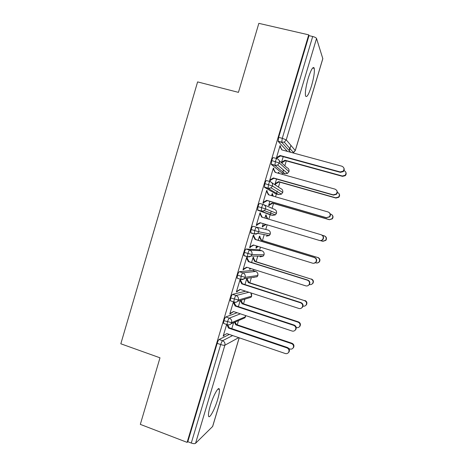 <?xml version="1.0" encoding="UTF-8"?>
<svg xmlns="http://www.w3.org/2000/svg" width="467" height="467" viewBox="0 0 467 467"><rect width="100%" height="100%" fill="white"/><g stroke="black" fill="none" stroke-linecap="round" stroke-linejoin="round"><path stroke-width="0.7" d="M210.261 405.805C213.326 395.304 218.918 385.468 219.379 389.49C219.63 391.358 219.046 394.72 217.628 399.559C214.697 409.652 209.053 419.909 208.51 415.84C208.259 414.001 208.842 410.656 210.261 405.805M308.214 78.275C311.11 69.332 313.118 66.028 314.233 68.351C314.723 71.965 313.818 77.826 311.512 85.934C308.664 94.807 306.656 98.099 305.494 95.817C304.998 92.326 305.903 86.477 308.214 78.275M237.23 324.816L238.491 320.59M243.511 303.824L244.918 299.125M249.804 282.786L251.345 277.632M253.412 270.72L253.797 269.447M256.114 261.701L257.784 256.12M259.599 250.061L260.463 247.154M262.436 240.563L264.229 234.586M265.793 229.35L267.153 224.814M268.823 219.221L270.171 214.721M270.218 214.563L271.053 211.767M272.092 208.305L273.539 203.466M275.53 196.811L276.388 193.933M276.569 193.338L277.246 191.073M278.443 187.069L279.902 182.194M282.255 174.343L282.623 173.099M282.932 172.066L283.451 170.338M284.817 165.779L286.283 160.882M289.312 150.742L290.912 145.406M313.987 68.287L314.093 67.925M239.221 337.81L212.672 426.441L195.55 443.311C194.745 443.831 193.32 443.743 191.283 443.043L187.816 441.712L187.115 442.366L140.316 424.375L159.988 357.81L120.825 343.788L197.605 81.906L238.444 92.361L258.841 23.35L308.722 34.844L308.996 35.644L278.647 137.345L282.284 138.32L312.692 36.502L308.996 35.644M312.692 36.502C314.822 37.056 316.106 37.722 316.544 38.487L322.825 58.69L295.29 150.619M289.318 149.347L289.651 148.237M313.602 68.194L313.801 67.522M187.115 442.366L308.722 34.844M343.858 167.992C344.494 169.323 344.29 170.537 343.245 171.628L340.367 172.335L340.163 171.938L343.047 171.231C344.617 169.072 344.232 167.396 341.897 166.211L281.799 149.866L279.873 146.305L280.346 146.807L280.55 146.136L279.966 145.978M280.55 146.136L280.072 145.634L276.318 158.214L276.692 158.552M281.87 163.1L282.027 162.592L285.448 160.648L342.492 176.351L342.305 175.995L345.06 175.323C346.549 173.292 346.193 171.704 343.998 170.548M283.224 156.673L281.426 162.691M276.826 158.593L277.007 157.992L276.429 157.828M229.326 334.436L219.07 339.503L222.578 340.706L232.63 335.563M287.386 151.39L278.186 141.437L278.647 137.345M187.816 441.712L217.173 343.333C217.844 341.243 218.474 339.97 219.07 339.503M223.997 323.543L223.524 323.38L223.932 320.683C224.604 318.599 225.222 317.362 225.8 316.965L229.32 318.144L240.4 313.824M237.113 312.732L225.8 316.965M226.67 324.448L223.191 336.106L223.915 335.75L224.113 335.096L226.933 333.619M233.588 322.703L231.807 328.645M230.821 300.964L230.289 300.789L230.71 297.975C231.375 295.897 231.988 294.695 232.543 294.368L236.074 295.523L248.888 292.249M245.642 291.192L232.543 294.368M233.43 301.822L229.776 314.058L233.628 311.577M240.219 300.52L238.392 306.632M237.703 278.35L237.073 278.151L237.499 275.215C238.17 273.137 238.771 271.975 239.302 271.718L242.846 272.851L255.712 271.45L252.559 270.451M252.472 270.422L239.302 271.718M240.686 279.459L240.079 279.552L236.378 291.951L240.342 289.476M239.968 279.931L240.534 280.112L240.715 279.5M246.792 278.525L244.988 284.572M303.013 306.066C304.297 306.381 305.336 306.013 306.124 304.963C307.017 303.048 306.504 301.618 304.595 300.666L248.987 282.523L247.195 279.068L247.387 278.437M244.737 255.729L243.867 255.455L244.311 252.402C244.977 250.324 245.566 249.197 246.08 249.016L249.635 250.119L261.905 250.773L258.706 249.787M258.654 249.769L246.08 249.016M246.558 257.854L247.131 258.029L247.329 257.364L246.704 257.364L242.992 269.798L247.072 267.322M249.88 268.21L249.576 269.22L250.154 269.173L250.557 268.426M309.446 284.491L309.481 284.502C310.759 284.829 311.804 284.479 312.616 283.451C313.561 281.513 313.059 280.066 311.115 279.108L255.291 261.444L253.493 258L253.686 257.364L253.12 257.364L251.596 262.454M256.581 234.014L254.223 233.582M252.565 233.284L250.68 232.712L251.135 229.525C251.801 227.452 252.378 226.361 252.869 226.256L268.111 230.05L252.869 226.256M253.172 235.718L253.739 235.893L253.937 235.228L253.347 235.129L249.623 247.586L250.236 247.633L250.435 246.967L253.82 245.117M256.535 245.946L255.91 248.041L256.465 248.082L256.652 247.446L258.368 246.512M315.488 262.74L316.019 262.903C317.262 263.213 318.29 262.88 319.107 261.894C320.123 259.938 319.638 258.473 317.653 257.492L261.613 240.312L259.81 236.88L260.002 236.249L259.459 236.156L258.228 240.283M264.048 204.826L274.327 209.274C276.131 210.01 276.843 211.353 276.464 213.296L265.606 208.907L264.386 210.629L275.355 214.867L276.511 213.326L275.355 214.867L272.495 215.41L269.22 214.441L257.667 210.173L257.982 206.595C258.648 204.523 259.214 203.472 259.681 203.437L263.23 204.476M257.054 224.802L256.471 224.656L260.037 222.689L319.451 240.452C320.712 240.768 321.775 240.435 322.639 239.454C323.789 237.376 323.298 235.812 321.168 234.761L261.707 217.108L259.804 213.507L260.37 213.699L260.568 213.034L260.002 212.835L256.272 225.327L256.856 225.468L257.054 224.802L260.586 222.852M263.207 223.635L262.256 226.81L262.781 226.939L262.974 226.302L266.196 224.528M267.836 218.924L266.137 215.719L266.33 215.083L265.816 214.902L264.877 218.048M275.489 193.677L264.491 187.32L264.842 183.607C265.507 181.535 266.062 180.525 266.511 180.566L270.025 181.564M329.212 212.602C330.642 213.892 330.811 215.334 329.708 216.933L326.334 217.675L329.451 216.746C330.712 214.645 330.251 213.051 328.062 211.965L268.385 194.745L266.476 191.161L267.013 191.458L267.212 190.787L266.675 190.489L262.939 203.011L263.487 203.256L263.686 202.585L263.114 202.421M269.868 201.359L268.618 205.533L269.12 205.754L269.307 205.118L272.71 203.221L329.375 219.718L332.101 218.673C333.304 216.67 332.86 215.147 330.776 214.12L330.262 213.968M273.382 196.187L272.483 194.505L272.675 193.863L272.185 193.595L271.566 195.667M283.206 169.749L283.072 170.233L284.111 170.519M281.759 172.86L271.333 164.407L271.718 160.56C272.384 158.494 272.926 157.519 273.353 157.636L276.832 158.593M336.654 190.373C337.594 191.703 337.536 193.017 336.485 194.295L333.479 195.124L333.24 194.832L336.263 194.003C337.653 191.873 337.227 190.244 334.967 189.117L275.086 172.335L273.166 168.762L273.674 169.159L273.872 168.488L273.364 168.085L269.617 180.636L270.142 180.986L270.34 180.315L269.763 180.151M276.54 179.042L274.993 184.202L275.466 184.518L275.658 183.875L279.073 181.961L335.931 198.061L335.709 197.798L338.593 197.01C339.918 194.978 339.509 193.426 337.361 192.351L337.326 192.346M278.933 173.415L279.032 172.603L278.571 172.235L278.274 173.228M279.248 160.712L286.802 167.595C288.624 168.301 289.342 169.638 288.962 171.587L287.479 173.415L288.962 171.587L279.324 163.012L271.718 160.56M273.872 168.488L273.294 168.33M279.032 172.603L278.507 172.457M267.212 190.787L266.639 190.624M272.675 193.863L272.15 193.717M260.568 213.034L259.996 212.864M256.856 225.468L256.284 225.298M266.33 215.083L265.811 214.925M262.781 226.939L262.261 226.781M250.236 247.633L249.664 247.457M256.465 248.082L255.945 247.919M243.628 269.739L243.062 269.558M250.154 269.173L249.641 269.01M237.043 291.799L236.477 291.612M230.47 313.801L229.91 313.614M223.915 335.75L223.354 335.563M271.823 182.714L280.556 188.458C282.372 189.182 283.09 190.518 282.704 192.468L281.432 194.155L282.704 192.468L272.459 185.989L264.842 183.607M272.506 215.415L261.251 211.23L261.578 207.652C262.244 205.579 262.81 204.523 263.265 204.488C265.244 205.293 266.027 206.764 265.606 208.907L257.982 206.595M268.111 230.05C269.908 230.791 270.621 232.14 270.241 234.084L269.261 235.537L270.288 234.09L258.776 231.766L251.135 229.525M261.958 250.791L261.905 250.773C263.697 251.532 264.41 252.88 264.03 254.824L263.16 256.167L264.083 254.807L251.958 254.573L244.311 252.402M257.854 273.709L257.831 275.512L245.163 277.316L237.499 275.215M251.585 294.076L251.649 296.16L238.38 300.012L230.71 297.975M245.654 315.575L245.479 316.76L231.614 322.644L223.932 320.683M340.367 172.335L280.591 155.949L277.007 157.992L276.517 157.542L280.118 155.488L280.591 155.949M280.346 146.807L282.039 149.93M340.163 171.938L280.118 155.488M345.825 172.23C346.426 173.496 346.228 174.646 345.236 175.68L342.492 176.351M281.502 162.446L282.027 162.592L281.578 162.183L285.016 160.234L342.305 175.995M285.448 160.648L285.016 160.234M333.479 195.124L273.913 178.301L270.34 180.315L269.821 179.964L273.411 177.945L273.913 178.301M273.674 169.159L275.425 172.428M333.24 194.832L273.411 177.945M326.608 217.855L267.252 200.6L263.686 202.585L263.137 202.339L266.715 200.343L267.252 200.6M267.013 191.458L268.834 194.873M326.334 217.675L266.715 200.343M321.465 234.866C323.584 235.911 324.069 237.47 322.925 239.536C322.067 240.511 321.01 240.844 319.749 240.528M260.37 213.699L262.256 217.266M250.435 246.967L249.822 246.92L253.377 244.977L312.581 263.178C313.882 263.505 314.962 263.154 315.82 262.121C316.883 260.066 316.375 258.525 314.297 257.504L314.624 257.504C316.69 258.52 317.198 260.055 316.141 262.098L313.859 263.283M314.297 257.504L255.04 239.408L253.149 235.794L253.739 235.893L255.63 239.489L314.624 257.504M255.04 239.408L255.63 239.489M338.96 193.542C339.848 194.815 339.795 196.058 338.797 197.278L335.931 198.061M275.133 183.729L275.658 183.875L275.186 183.56L278.612 181.634L335.709 197.798M278.624 173.327L278.379 172.878L278.84 173.239M279.073 181.961L278.612 181.634M331.868 214.721C333.228 215.947 333.385 217.324 332.335 218.842L329.375 219.718M268.788 204.966L269.307 205.118L268.811 204.89L272.226 202.987L329.13 219.548M272.979 196.07L271.998 194.231L272.483 194.505M272.71 203.221L272.226 202.987M324.472 235.928C326.497 236.921 326.958 238.403 325.867 240.377L322.843 241.322M320.566 240.657L322.569 241.252L325.604 240.301C326.702 238.322 326.235 236.833 324.203 235.829L322.3 235.263M267.34 218.778L265.624 215.538L266.137 215.719M262.974 226.302L262.448 226.174L265.7 224.382M317.951 257.492C319.924 258.467 320.409 259.926 319.399 261.876L317.233 263.003M317.653 257.492L261.082 240.242L259.273 236.792L259.81 236.88L259.29 236.722M256.652 247.446L256.097 247.405L257.959 246.389M261.613 240.312L261.082 240.242M243.827 269.08L243.19 269.132L246.734 267.217L305.727 285.845C307.064 286.189 308.156 285.822 309.008 284.742C310 282.71 309.475 281.192 307.438 280.182L307.794 280.083C309.825 281.081 310.345 282.599 309.358 284.619L307.8 285.734M307.438 280.182L248.391 261.66L246.506 258.035L247.131 258.029L249.01 261.643L307.794 280.083M248.391 261.66L249.01 261.643M311.442 279.015C313.375 279.966 313.877 281.408 312.931 283.335L311.454 284.397M311.115 279.108L254.737 261.462L252.927 258L253.493 258L252.98 257.837M250.347 268.537L249.763 268.589L250.248 268.327M255.291 261.444L254.737 261.462M237.242 291.134L240.108 289.4L298.892 308.459C300.252 308.815 301.361 308.436 302.202 307.321C303.136 305.313 302.598 303.807 300.596 302.814L300.987 302.604C302.978 303.597 303.509 305.091 302.581 307.093L301.484 308.062M300.596 302.814L241.76 283.86L239.88 280.218L240.534 280.112L242.402 283.738L300.987 302.604M241.76 283.86L242.402 283.738M230.669 313.141L233.494 311.53L292.073 331.021C293.457 331.389 294.572 330.998 295.407 329.854C296.288 327.863 295.745 326.375 293.772 325.382L294.192 325.073C296.154 326.054 296.697 327.536 295.815 329.521L294.992 330.362M233.985 302.207L235.817 305.786L294.192 325.073M233.914 302.155L233.272 302.347L235.146 306.002L293.772 325.382M235.146 306.002L235.817 305.786M224.113 335.096L226.898 333.607L285.267 353.519C286.674 353.904 287.795 353.507 288.624 352.334C289.458 350.361 288.91 348.884 286.966 347.903L287.415 347.489C289.347 348.464 289.896 349.935 289.061 351.896L288.402 352.643M227.797 324.927L229.244 327.776L287.415 347.489M226.693 324.454L228.544 328.091L286.966 347.903M228.544 328.091L229.244 327.776M304.945 300.479C306.848 301.425 307.356 302.849 306.469 304.758L305.43 305.681M304.595 300.666L248.403 282.634L246.605 279.161L247.195 279.068M248.987 282.523L248.403 282.634M296.23 327.472L296.463 327.548C297.788 327.898 298.845 327.53 299.645 326.433C300.485 324.536 299.966 323.117 298.086 322.177L298.466 321.897C300.339 322.831 300.859 324.244 300.018 326.135L299.242 326.929M298.086 322.177L242.081 303.754L240.394 300.468M298.466 321.897L242.694 303.556L241.013 300.287M242.694 303.556L242.081 303.754M288.945 348.651L289.972 349.001C291.315 349.363 292.383 348.983 293.177 347.862C293.976 345.983 293.451 344.576 291.595 343.642L292.003 343.268C293.848 344.197 294.373 345.598 293.574 347.466L292.955 348.166M291.595 343.642L235.777 324.828L234.492 322.312M292.003 343.268L236.419 324.542L235.14 322.032M236.419 324.542L235.777 324.828M316.544 38.487L286.242 139.867L295.261 150.555L322.837 58.498M278.087 141.227L281.712 142.201L282.284 138.32L286.242 139.867L284.315 142.155L293.504 152.627L295.261 150.555L292.838 152.872M212.561 426.64L239.174 337.793M238.719 337.641L224.866 345.224L195.55 443.311M191.283 443.043L220.698 344.547L217.173 343.333M224.866 345.224C224.148 345.44 222.759 345.212 220.698 344.547C221.37 342.463 221.994 341.179 222.578 340.706C224.516 341.599 225.281 343.105 224.866 345.224M290.707 152.289L281.805 142.412L278.186 141.437M271.21 164.174L274.824 165.178C275.174 165.54 276.137 165.493 277.702 165.026L279.324 163.012C279.745 160.864 278.957 159.405 276.96 158.628C276.546 158.517 276.009 159.492 275.343 161.564L274.94 165.406L271.333 164.407M281.712 142.201L284.315 142.155L281.712 142.201M281.671 172.831L284.963 173.753L274.94 165.411L277.702 165.026L287.479 173.415L285.051 173.777M275.437 193.659L278.717 194.605L268.087 188.347L264.491 187.32M257.504 209.917L261.094 210.973C262.372 211.043 261.981 211.779 264.386 210.629L261.251 211.23L257.667 210.173M266.278 236.168L269.261 235.537L257.702 233.36C255.163 234.679 255.642 233.856 254.252 233.798L254.725 230.61C255.391 228.532 255.963 227.441 256.441 227.33C258.414 228.153 259.191 229.63 258.776 231.766L257.702 233.36L254.433 234.06L250.68 232.712M254.404 234.049L250.867 232.975M260.078 256.879L263.16 256.167L251.012 256.05C248.345 257.527 248.923 256.617 247.428 256.564L247.884 253.511C248.555 251.433 249.139 250.3 249.635 250.119C251.602 250.954 252.378 252.437 251.958 254.573L251.012 256.05L247.633 256.832L243.867 255.455M247.551 256.803L244.078 255.718M234.346 302.126L230.289 300.789M227.511 324.728L223.524 323.38M270.107 181.587C269.669 181.546 269.12 182.562 268.455 184.634L268.087 188.347L271.058 187.851L272.459 185.989C272.874 183.846 272.092 182.375 270.107 181.587M264.351 187.069L267.947 188.102C268.344 188.528 269.377 188.44 271.058 187.851L281.432 194.155L278.77 194.622M242.846 272.851C242.326 273.107 241.731 274.275 241.065 276.353L240.849 279.546L244.311 278.694L245.163 277.316C245.578 275.186 244.807 273.697 242.846 272.851M255.805 271.479L255.712 271.45C257.504 272.22 258.21 273.574 257.831 275.512L257.054 276.768L244.311 278.694C241.585 280.311 242.198 279.336 240.622 279.289L237.073 278.151M250.826 292.873L251.649 296.16L250.948 297.327L237.615 301.297L238.38 300.012C238.795 297.882 238.024 296.387 236.074 295.523C235.531 295.85 234.924 297.059 234.259 299.143L233.827 301.956C235.426 302.464 236.693 302.242 237.615 301.297C236.611 302.283 235.432 302.587 234.084 302.202M254.258 277.194L253.89 277.538M229.32 318.144C228.754 318.547 228.141 319.79 227.47 321.874L227.055 324.577C228.725 325.096 230.015 324.857 230.926 323.847L231.614 322.644C232.029 320.52 231.264 319.019 229.32 318.144M245.607 315.558L244.848 317.852L242.437 318.891M251.707 296.125L250.948 297.327L247.942 298.22M219.379 389.49L218.036 389.005M314.233 68.351L312.668 67.972M288.997 171.634L289.096 170.566M282.745 192.503L282.839 191.342M276.511 213.32L276.592 212.053M270.288 234.084L270.346 232.689M264.083 254.801L264.106 253.242M257.054 276.768L257.889 275.489M245.543 316.708L244.848 317.852L230.926 323.847M343.047 171.231L343.245 171.628M345.236 175.68L345.06 175.323M336.263 194.003L336.485 194.295M315.82 262.121L316.141 262.098M319.399 261.876L319.107 261.894M309.008 284.742L309.358 284.619M312.931 283.335L312.616 283.451M302.202 307.321L302.581 307.093M295.407 329.854L295.815 329.521M288.624 352.334L289.061 351.896M306.469 304.758L306.124 304.963M300.018 326.135L299.645 326.433M293.574 347.466L293.177 347.862"/></g></svg>
